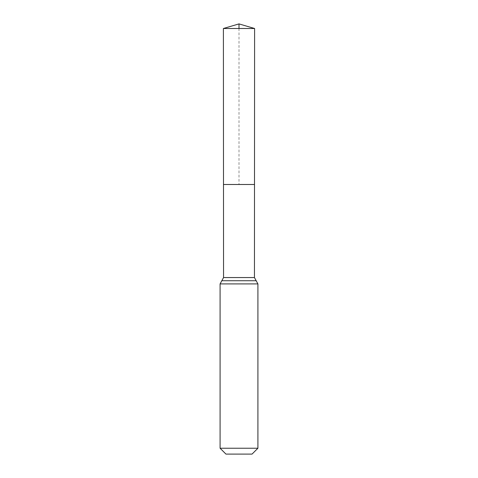 <?xml version="1.0" encoding="UTF-8"?>
<svg xmlns="http://www.w3.org/2000/svg" width="478" height="478" viewBox="0 0 478 478"><rect width="100%" height="100%" fill="white"/><g stroke="black" fill="none" stroke-linecap="round" stroke-linejoin="round"><path stroke-width="0.36" stroke-dasharray="2.39 1.79" d="M254.505 184.49L223.495 184.49L254.505 184.49M252.049 454.1L225.951 454.1M257.911 448.239L220.089 448.239M254.601 28.495L223.399 28.495M239 28.495L239 184.49M254.445 277.551L223.555 277.551M257.911 283.908L220.089 283.908M256.178 280.735L221.822 280.735"/><path stroke-width="0.72" d="M220.089 448.239L257.911 448.239L252.049 454.1L225.951 454.1L220.089 448.239L220.089 283.908L223.555 277.551L254.445 277.551L254.601 28.495L223.399 28.495L239 23.9L239 28.495M223.555 277.551L223.495 184.49L254.505 184.49L223.495 184.49L223.399 28.495M257.911 448.239L257.911 283.908L254.445 277.551M239 184.49L254.505 184.49L254.601 28.495L239 23.9L254.601 28.495M220.089 283.908L257.911 283.908M221.822 280.735L256.178 280.735"/></g></svg>
